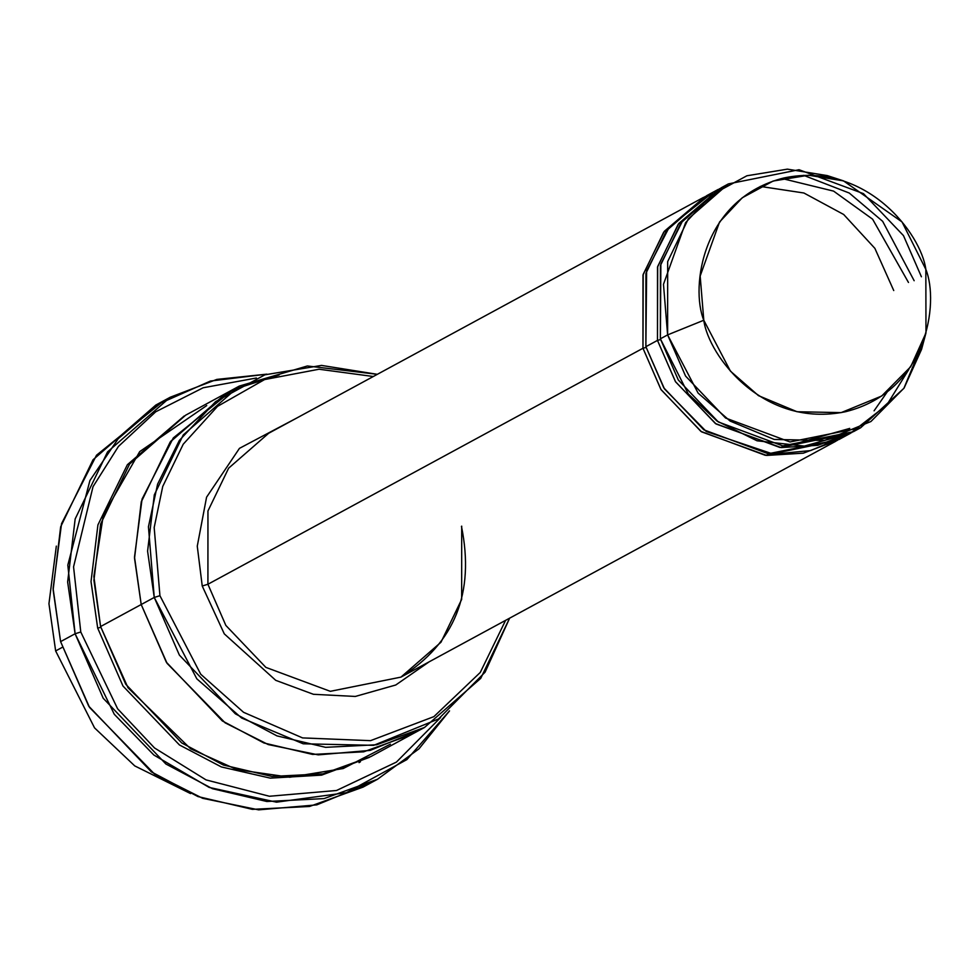 <?xml version="1.0" encoding="UTF-8"?>
<svg xmlns="http://www.w3.org/2000/svg" width="979" height="979" viewBox="0 0 979 979"><rect width="100%" height="100%" fill="white"/><g stroke="black" fill="none" stroke-linecap="round" stroke-linejoin="round"><path stroke-width="1.47" d="M207.915 584.255L207.952 510.977L228.633 468.17L268.662 433.269L228.633 468.17L207.952 510.977L207.915 584.255L225.855 625.434L265.86 667.384L330.302 691.321L400.937 677.125L330.302 691.321L265.86 667.384L225.855 625.434L207.915 584.255L642.97 348.255L661.07 389.691L701.527 431.825L766.606 455.431L803.306 453.179L837.449 440.342L765.358 455.321L700.915 431.396L660.911 389.434L642.97 348.255L207.915 584.255L202.237 586.005L207.915 584.255M296.87 417.972L239.463 448.345L206.569 497.197L197.268 546.172L202.237 586.005L197.268 546.172L206.569 497.197L239.463 448.345L296.87 417.972M370.172 783.029L316.755 804.873L258.615 809.853L202.677 798.313L154.462 773.985L89.505 707.389L60.6 641.624L88.71 706.128L151.366 771.868L197.954 796.563L252.337 809.352L309.535 806.463L363.013 787.128L377.515 779.26L324.037 798.595L266.839 801.495L212.455 788.695L165.879 763.999L103.211 698.26L75.102 633.756L114.286 714.291L153.899 755.054L209.151 787.41L276.47 802.168L346.382 792.696L406.872 759.594L449.52 710.864L419 748.825L377.515 779.26M440.587 717.546L396.409 762.103L336.519 790.494L269.409 796.257L206.043 779.896L154.511 747.956L117.615 708.784L80.78 632.006L75.102 633.756L60.6 641.624L75.102 633.756L67.637 581.979L75.163 518.956L107.555 451.894L170.285 397.217L216.836 379.411L266.875 374.149L210.424 381.051L159.136 403.764L118.178 438.751L89.909 480.554L67.82 565.091L75.102 633.756L80.78 632.006L117.615 708.784L154.511 747.956L206.043 779.896L269.409 796.257L336.519 790.494L396.409 762.103L440.587 717.546M226.259 393.154L170.713 441.321L141.392 501.456L134.527 558.054L141.196 604.532L134.527 558.263L141.257 501.946L170.199 442.006L226.259 393.154L185.655 415.182L129.595 464.034L100.653 523.961L93.923 580.29L100.592 626.548L154.254 597.447L159.932 595.697L154.18 527.522L162.747 486.428L183.232 444.209L217.571 406.334L264.587 379.571L319.056 369.23L373.317 376.511L319.056 369.23L264.587 379.571L217.571 406.334L183.232 444.209L162.747 486.428L154.18 527.522L159.932 595.697L200.756 674.262L243.563 712.308L302.56 737.909L370.527 740.662L433.881 716.64L480.273 672.438L505.592 620.356L480.273 672.438L433.881 716.64L370.527 740.662L302.56 737.909L243.563 712.308L200.756 674.262L159.932 595.697L154.254 597.447L196.828 678.826L241.617 718.011L303.221 743.795L373.709 745.325L438.543 718.941L485.07 672.194L509.631 618.165L480.738 678.361L424.494 727.47L376.707 744.75L325.603 747.332L276.996 735.902L235.376 713.838L179.377 655.098L154.254 597.447L141.209 604.52L166.32 662.171L222.319 720.911L263.951 742.988L312.546 754.417L363.662 751.823L411.437 734.544L363.662 751.823L312.546 754.417L263.951 742.988L222.319 720.923L166.32 662.171L141.196 604.532L100.592 626.548L93.862 576.435L103.333 515.076L139.716 451.6L206.716 405.563M190.575 793.59L134.772 765.921L94.559 727.899L55.644 650.937L94.559 727.899L134.772 765.921L190.575 793.59M62.191 647.388L55.644 650.937L62.191 647.388M923.564 340.79L903.886 388.333L860.651 427.762L790.016 441.957L725.561 418.021L685.569 376.058L667.617 334.891L660.372 338.82L678.312 379.999L718.317 421.961L782.759 445.886L853.407 431.69L860.651 427.762M843.494 180.87L827.279 175.596L787.397 169.147L746.891 175.779L711.586 194.907L685.618 222.637L663.481 284.326L667.617 334.891L703.791 320.243L700.169 276.005L719.541 222.025L742.253 197.77L773.153 181.029L808.593 175.229L843.494 180.87L902.038 221.939L925.84 269.396C921.276 234.201 866.537 160.74 783.946 177.958C702.188 198.37 690.293 287.08 703.791 320.243C708.368 355.45 763.094 428.9 845.697 411.682C927.456 391.27 939.338 302.56 925.84 269.396L925.975 332.921L910.703 366.733L881.675 396.03L841.157 412.624L797.065 411.743L758.492 395.651L730.444 371.151L703.791 320.243L667.617 334.891L698.088 393.068L730.138 421.08L774.218 439.461L824.624 440.464L870.931 421.508L904.106 388.027L921.557 349.381L925.975 332.921M849.748 428.41L799.77 442.496M660.568 339.578L657.472 340.398L675.571 381.822L716.028 423.956L781.107 447.574L817.82 445.31L851.95 432.473M718.231 189.412L706.63 195.702L666.589 230.603L645.907 273.41L645.871 346.688L663.811 387.868L703.815 429.818L768.258 453.754L838.905 439.559L850.506 433.269L779.859 447.452L715.416 423.528L675.412 381.565L657.472 340.398L657.509 267.12L678.19 224.313L719.687 188.641L678.863 223.396L657.692 266.484L657.472 340.398L645.871 346.688L646.629 270.877L669.367 226.993L712.516 192.716M908.475 282.466L872.607 219.186L833.618 191.125L781.817 178.472M908.867 369.389L886.656 405.184L850.372 433.281L804.261 446.094L757.036 440.795L717.056 421.068L688.237 393.876L660.372 338.82L660.862 263.951L682.804 220.471L724.79 185.937M803.6 175.327L849.282 193.047L882.654 221.315L914.153 280.716M646.067 347.435L642.97 348.255L643.007 274.989L663.689 232.17L705.186 196.51L664.362 231.264L643.191 274.353L642.97 348.255M100.8 627.306L97.692 628.126L122.975 686.022L179.426 744.946L221.376 766.936L270.29 778.134L321.601 775.135L369.389 757.354L321.601 775.135L270.29 778.134L221.376 766.936L179.426 744.946L122.975 686.022L97.692 628.126L100.8 627.306M184.211 415.977L127.38 464.695L97.924 524.903L91.023 581.587L97.692 628.126L91.023 581.587L97.924 524.903L127.38 464.695L184.211 415.977M390.388 744.175L343.213 768.527L289.747 777.24L236.894 769.616L190.611 748.788L128.004 687.747L100.592 626.548L125.716 684.199L181.715 742.939L223.347 765.015L271.942 776.445L323.058 773.851L370.845 756.571L424.494 727.47M844.62 436.255L810.539 450.597L773.288 454.121L706.287 431.506L664.447 388.871L645.871 346.688L657.472 340.398M429.145 661.828L395.749 685.006L355.304 696.448L313.415 694.295L275.735 680.332L224.277 633.854L202.237 586.005L224.277 633.854L275.735 680.332L313.415 694.295L355.304 696.448L395.749 685.006L429.145 661.828M417.886 730.86L370.16 750.391L318.199 754.858L268.197 744.554L225.109 722.808L167.042 663.297L141.209 604.52L167.042 663.309L225.121 722.832L268.234 744.566L318.236 754.87L370.197 750.379L417.935 730.836M239.317 386.081L307.382 365.975L377.356 374.321L321.54 365.412L264.905 374.822L215.588 401.647L179.328 440.464L157.607 484.115L148.441 526.751L154.254 597.447L147.584 551.177L154.315 494.86L183.257 434.933L239.317 386.081L226.259 393.166L170.211 442.006L141.257 501.946L134.539 558.263L141.209 604.52L134.502 557.027L142.065 499.082L173.307 437.943L232.867 389.764L279.15 374.945M170.285 397.217L155.783 405.086L93.054 459.751L60.661 526.824L53.135 589.847L60.6 641.624L53.099 588.477L61.555 523.655L96.505 455.235L163.114 401.317M256.4 378.004L203.142 387.77L155.734 411.78L118.459 446.412L93.029 486.661L73.56 566.865L80.78 632.006L73.56 566.865L93.029 486.661L118.459 446.412L155.734 411.78L203.142 387.77L256.4 378.004M887.145 392.053L874.088 410.813M728.376 183.905L721.131 187.846L681.09 222.735L660.409 265.542L660.372 338.82L667.617 334.891L667.666 261.613L688.335 218.806L728.376 183.905L799.023 169.722L863.466 193.646L903.47 235.609L921.41 276.776M360.468 761.748L359.06 762.629M56.329 546.111L48.95 603.7L55.644 650.937L48.95 603.7L56.329 546.111M461.696 526.151L461.66 599.429L440.978 642.236L400.937 677.125L836.005 441.137M760.291 186.414L803.894 192.998L843.678 214.487L874.871 248.348L893.741 290.543M703.73 197.281L268.662 433.269M461.464 526.359C474.962 592.956 454.782 643.215 400.937 677.125"/></g></svg>
